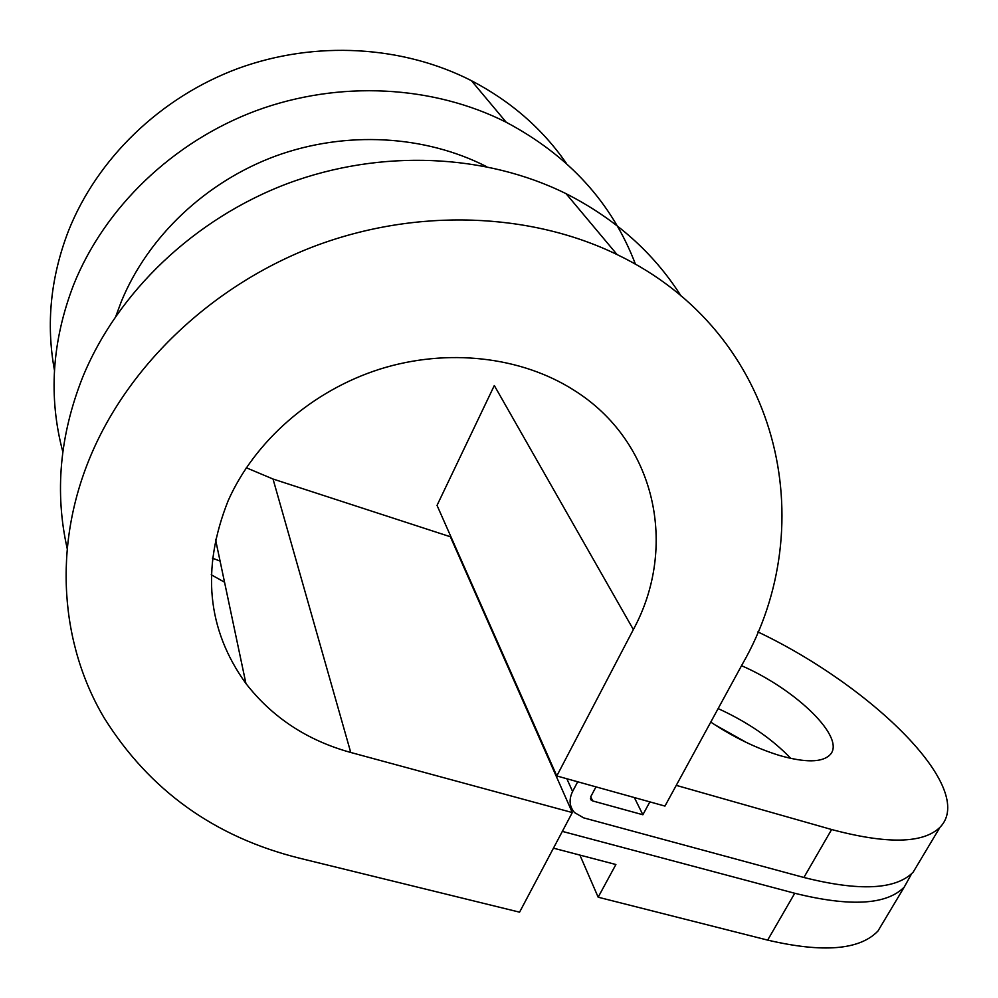 <?xml version="1.0" encoding="UTF-8"?>
<svg xmlns="http://www.w3.org/2000/svg" width="998" height="998" viewBox="0 0 998 998"><rect width="100%" height="100%" fill="white"/><g stroke="black" fill="none" stroke-linecap="round" stroke-linejoin="round"><path stroke-width="1.5" d="M246.306 467.763L273.028 479.028L450.36 536.762L572.303 812.559L519.571 912.172L299.625 858.218C214.545 837.072 149.363 790.241 104.054 717.724C60.391 644.047 52.645 547.041 90.207 456.959C128.355 365.043 212.836 284.817 314.919 246.069C417.176 207.671 530.699 212.537 617.101 254.59C780.548 333.033 822.801 524.624 742.35 664.194L664.955 806.085L556.809 775.957L633.356 629.563C678.091 547.303 656.484 441.64 573.613 389.981C521.118 356.66 447.778 347.865 380.038 369.073C312.386 390.505 254.615 440.954 228.13 500.784C201.122 568.76 207.048 629.676 245.932 683.518L215.506 539.407M67.215 548.651C54.603 492.588 59.718 435.54 82.56 377.494C117.39 292.227 194.423 218.599 287.823 183.457C381.398 148.652 485.789 153.904 566.078 193.687C615.354 218.774 653.665 252.843 680.985 295.895M62.812 451.807C48.278 397.054 51.884 341.378 73.627 284.779C104.603 207.534 173.028 141.654 256.324 110.628C339.769 79.94 433.382 85.454 506.273 122.292C569.11 155.725 612.186 203.056 635.489 264.295M220.071 561.076L212.387 558.156M54.466 370.345C45.933 323.888 50.586 277.432 68.45 230.95C97.205 158.482 160.653 97.13 238.085 68.463C315.655 40.12 402.955 45.683 471.418 80.676C510.876 101.285 542.55 128.879 566.44 163.46M710.763 722.09C733.53 737.248 756.472 748.375 779.6 755.498C805.136 762.734 821.865 762.597 829.75 755.074C847.065 738.695 796.691 689.655 741.539 665.691M224.538 582.208L211.239 574.761M116.005 315.817L121.307 301.583C147.953 236.651 205.85 181.673 275.997 155.9C346.269 130.426 425.023 135.254 486.463 166.579M553.453 848.163L615.891 864.518L598.164 897.202L767.662 940.116C823.038 953.04 859.802 950.009 877.966 931.022L885.164 918.983M714.618 724.648L746.679 742.612M767.662 940.116L794.745 893.272L562.336 831.384M794.745 893.272C850.209 906.995 886.723 904.912 904.263 887.047L911.673 873.649M479.888 602.193L479.202 601.981M634.354 797.564L642.874 814.755L592.662 800.932L591.19 800.097L590.841 796.541L595.981 786.873M577.705 781.783L572.59 791.501C568.71 799.56 569.371 806.596 574.574 812.597L583.668 817.861L803.889 877.479L831.621 829.525C887.197 844.333 923.325 843.584 940.004 827.28C977.566 789.019 872.065 686.225 757.856 631.896M790.778 758.405C772.003 738.77 747.789 722.165 718.136 708.58M919.832 861.012L913.12 872.227C895.792 889.717 859.378 891.464 803.889 877.479M676.257 785.364L831.621 829.525M649.86 801.881L642.874 814.755M579.913 855.099L598.164 897.202M633.356 629.563L494.309 385.527L437.037 505.387L556.809 775.957M572.303 812.559L350.747 752.467C307.322 740.504 272.392 717.525 245.932 683.518M592.662 800.932L590.729 796.753M572.59 791.501L566.852 778.752M273.028 479.028L350.747 752.467M591.19 800.097L590.429 798.437M877.966 931.022L904.263 887.047M913.12 872.227L940.004 827.28M617.101 254.59L566.078 193.687M506.273 122.292L471.418 80.676"/></g></svg>
